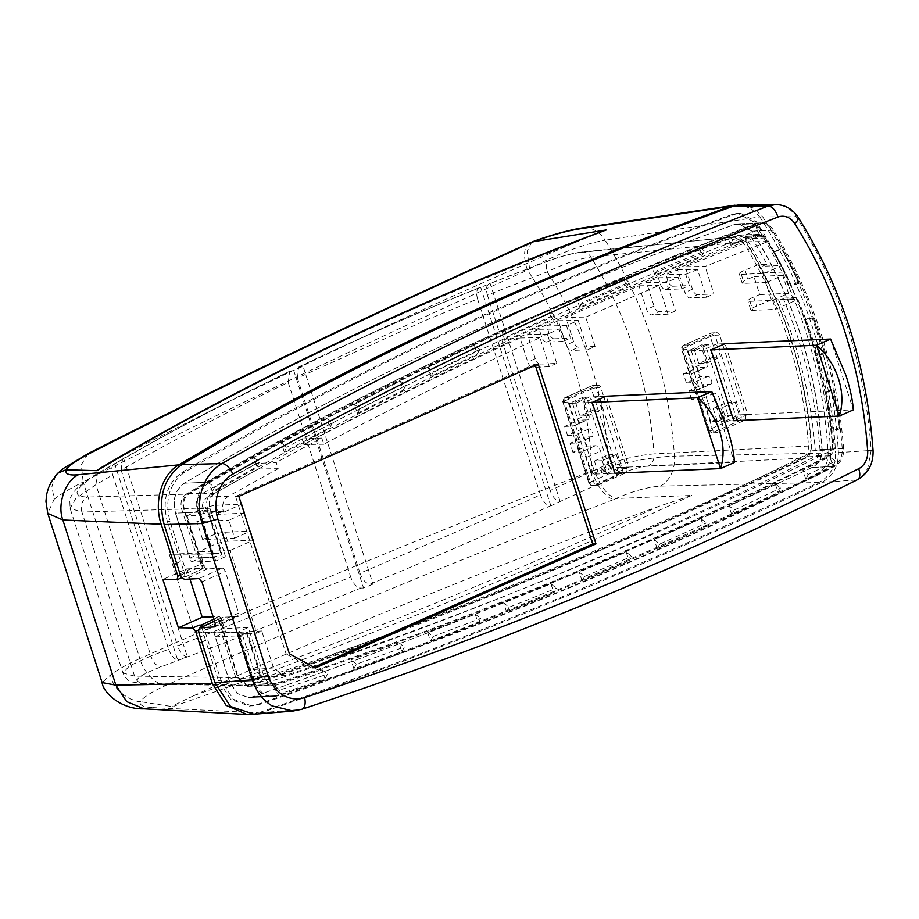 <?xml version="1.0" encoding="UTF-8"?>
<svg xmlns="http://www.w3.org/2000/svg" width="919" height="919" viewBox="0 0 919 919"><rect width="100%" height="100%" fill="white"/><g stroke="black" fill="none" stroke-linecap="round" stroke-linejoin="round"><path stroke-width="0.69" stroke-dasharray="4.59 3.45" d="M747.779 414.515L733.753 420.718L725.217 421.086L739.255 414.883L735.097 401.959L727.228 402.304L731.375 415.239L724.815 415.526L719.405 398.662A5.996 3.125 66.1 0 0 714.316 393.183L705.781 393.55L702.897 384.556L710.444 384.234A4.193 2.183 66.1 0 0 710.881 384.131L696.843 390.334A4.193 2.183 -113.9 0 0 697.441 386.394A4.193 2.183 -113.9 0 0 693.879 382.557L686.332 382.89L700.37 376.687L697.487 367.692L706.01 367.324A5.996 3.125 66.1 0 0 706.631 367.175L692.593 373.378A5.996 3.125 -113.9 0 0 693.454 367.761L688.044 350.897L702.07 344.694L708.641 344.395L712.788 357.33L720.657 356.986L716.51 344.051L725.045 343.683L747.779 414.515L728.101 415.377L714.063 421.58L691.318 350.748L705.355 344.545L728.101 415.377M628.975 467.036L614.937 473.239L606.414 473.618L620.44 467.415L616.293 454.48L608.412 454.836L612.571 467.76L606.012 468.047L600.589 451.183A5.996 3.125 66.1 0 0 595.501 445.704L586.977 446.083L584.093 437.088L591.629 436.755A4.193 2.183 66.1 0 0 592.066 436.651L578.028 442.855A4.193 2.183 -113.9 0 0 578.637 438.926A4.193 2.183 -113.9 0 0 575.076 435.089L567.528 435.422L581.566 429.219L578.671 420.224L587.207 419.845A5.996 3.125 66.1 0 0 587.815 419.707L573.789 425.911A5.996 3.125 -113.9 0 0 574.651 420.282L569.229 403.418L583.266 397.215L589.826 396.928L593.973 409.851L601.853 409.506L597.695 396.583L606.23 396.204L628.975 467.036L609.286 467.909L595.259 474.112L572.514 403.28L586.54 397.077L609.286 467.909M293.012 711.053L300.915 709.457A5605.808 4703.557 85.7 0 0 428.943 664.862M568.022 610.905A5605.808 4703.557 -94.3 0 1 524.565 628.378A5605.808 4703.557 -94.3 0 1 428.897 664.874M774.085 520.028A5605.808 4703.557 -94.3 0 1 568.034 610.905M856.186 480.051A5605.808 4703.557 -94.3 0 1 774.154 520.016M857.461 479.718A11.981 6.157 63.4 0 1 856.221 480.051C861.137 477.547 864.997 473.572 867.777 468.15L871.201 450.356A444.474 371.758 87.5 0 0 796.176 216.689C792.913 211.565 788.709 207.993 783.597 205.982L775.739 204.546M214.897 626.769L238.147 616.488A3.596 1.872 66.1 0 0 238.664 613.111L225.304 571.515A3.596 1.872 66.1 0 0 222.249 568.229L198.814 578.591M238.147 616.488A3.596 1.872 66.1 0 1 237.78 616.569L222.938 617.223C221.042 617.648 220.549 619.567 221.445 622.99L223.248 628.619L248.279 627.516L250.186 633.467L256.746 633.18L261.708 630.985L273.575 667.929L283.741 675.741L285.74 675.339C472.768 613.651 655.661 538.178 834.418 448.954C830.156 396.491 817.979 346.658 797.853 299.456L771.351 299.939L762.69 272.954L758.278 264.603L766.905 264.224A415.825 347.796 87.5 0 0 752.201 238.561A5.996 5.009 87.5 0 0 747.928 236.08A5.996 5.009 87.5 0 0 746.584 236.367A5435.242 4546.121 87.5 0 0 302.075 438.914L303.867 444.509C375.159 406.807 447.22 371.287 520.074 337.962L527.782 361.971A5.996 3.125 66.1 0 0 532.871 367.451L540.349 364.142L556.753 363.419L547.391 334.263L559.062 329.013L563.037 341.386L570.515 338.077L566.529 325.625L578.2 320.421L587.632 349.771L595.11 346.463L585.69 317.089L565.805 317.377L638.992 285.798L646.597 309.45A5.996 3.125 66.1 0 0 651.674 314.93L659.164 311.621L675.568 310.898L666.401 282.363L646.528 282.638L658.314 277.733L660.359 284.109A5.996 3.125 66.1 0 0 665.436 289.577L681.841 288.865L678.188 277.458L666.401 282.363M214.495 621.037L222.938 617.223A3806.808 647.803 162.2 0 0 214.529 621.164M230.187 550.435L253.472 540.131L250.588 531.136L234.69 538.166L228.911 520.177L244.81 513.147L241.927 504.152L223.593 512.262L203.421 513.342L202.938 511.849C201.33 505.255 202.984 500.258 207.901 496.857L258.308 468.966L256.527 463.429L269.658 462.854A5435.242 4546.121 -92.5 0 0 214.931 493.273A11.981 10.029 -92.5 0 0 209.98 508.253L223.616 550.722L230.187 550.435L256.746 633.18M203.421 513.342L198.941 515.318L187.039 515.846L198.596 551.825L223.616 550.722L225.534 556.684L200.514 557.776L202.318 563.404A3812.805 648.825 -17.8 0 0 179.998 573.881M222.249 568.229L207.418 568.884C205.305 568.62 203.604 566.793 202.318 563.404M223.248 628.619A3812.805 648.825 -17.8 0 0 214.047 632.927L229.761 681.875L237.332 693.512L248.716 697.578L252.989 696.763C431.85 635.27 618.269 558.832 812.235 467.438C818.967 463.75 822.264 457.742 822.126 449.414C816.761 369.22 793.407 296.481 752.064 231.186L738.566 223.799L734.304 224.65C534.238 297.124 350.943 383.315 184.42 483.245C175.276 490.034 172.335 500.005 175.586 513.147L199.997 512.078A23.963 20.046 87.5 0 1 209.888 482.119L184.42 483.245M225.534 556.684L215.712 561.027L191.301 562.095L175.586 513.147M191.301 562.095A3812.805 648.825 162.2 0 1 200.514 557.776M741.196 204.776L753.27 207.935L762.701 216.873C808.169 287.084 833.395 365.659 838.392 452.585C838.461 466.381 832.959 476.295 821.862 482.326C627.746 573.938 440.936 650.721 261.433 712.662L253.989 714.224M261.433 712.662L300.915 709.457A11.981 6.399 71.7 0 0 301.765 709.284M856.209 480.051L821.862 482.326M838.392 452.585L873.05 450.333M798.232 217.412A11.981 3.71 -32.3 0 0 796.176 216.689L762.701 216.873M258.308 468.966L278.181 468.69L276.217 462.556L269.658 462.854A5434.863 4545.811 -92.5 0 1 315.206 438.34A5435.242 4546.121 -92.5 0 1 759.714 235.781A5.996 5.009 -92.5 0 1 761.047 235.505A5.996 5.009 -92.5 0 1 765.332 237.975A415.825 347.796 -92.5 0 1 784.332 272.001L792.994 298.985L796.187 297.584A415.825 347.796 -92.5 0 1 833.085 449.012A5.996 5.009 -92.5 0 1 830.098 455.008A5435.242 4546.121 -92.5 0 1 275.964 683.368A11.981 10.029 -92.5 0 1 273.713 683.782A11.981 10.029 -92.5 0 1 263.822 675.947L250.186 633.467L237.068 634.053L250.703 676.522A11.981 10.029 87.5 0 0 260.582 684.356A11.981 10.029 87.5 0 0 262.845 683.943A5435.242 4546.121 87.5 0 0 816.968 455.583A5.996 5.009 87.5 0 0 819.966 449.586A415.825 347.796 87.5 0 0 783.068 298.158L779.875 299.571L792.994 298.985M209.888 482.119A5447.832 4556.643 87.5 0 1 756.693 223.673A17.978 15.037 87.5 0 1 760.714 222.835A17.978 15.037 87.5 0 1 773.534 230.244A428.403 358.33 87.5 0 1 843.608 448.472A17.978 15.037 87.5 0 1 834.636 466.45A5447.832 4556.643 87.5 0 1 278.446 695.649A23.963 20.046 87.5 0 1 273.931 696.476A23.963 20.046 87.5 0 1 254.172 680.795L238.458 631.858L248.279 627.516M215.712 561.027L199.997 512.078M762.69 272.954L784.332 272.001M766.825 282.363L782.724 275.332L788.502 293.322L772.603 300.352L749.938 301.352A11.981 2.045 162.2 0 1 747.882 300.869A11.981 2.045 162.2 0 1 753.695 297.09A3812.805 648.825 162.2 0 1 759.703 294.585L753.936 276.596A3812.805 648.825 -17.8 0 0 747.917 279.1A11.981 2.045 -17.8 0 0 742.104 282.88A11.981 2.045 -17.8 0 0 744.16 283.362L766.825 282.363L763.942 273.368L741.277 274.367A11.981 2.045 162.2 0 1 739.221 273.885A11.981 2.045 162.2 0 1 745.033 270.106A3812.805 648.825 162.2 0 1 758.278 264.603M771.351 299.939A3812.805 648.825 -17.8 0 0 756.578 306.084A11.981 2.045 -17.8 0 0 750.766 309.864A11.981 2.045 -17.8 0 0 752.822 310.346L775.487 309.347L797.853 299.456M763.942 273.368L781.609 265.557L767.824 241.571L705.091 266.43L685.218 266.705L748.33 241.708L762.425 266.2L781.609 265.557M766.905 264.224L762.425 266.2M665.436 289.577L672.926 286.268A5.996 3.125 -113.9 0 1 667.837 280.8L665.861 274.62L677.659 269.784L684.942 292.495A5.996 3.125 66.1 0 0 690.031 297.963L697.521 294.654L713.925 293.942L705.091 266.43M659.164 311.621A5.996 3.125 -113.9 0 1 654.075 306.142L646.528 282.638M595.11 346.463L578.706 347.187A5.996 3.125 -113.9 0 1 573.617 341.707L565.805 317.377M563.037 341.386L546.633 342.109L554.111 338.801A5.996 3.125 -113.9 0 1 549.034 333.321L546.644 325.912L558.327 320.708L566.138 345.016A5.996 3.125 66.1 0 0 571.227 350.495L578.706 347.187M540.349 364.142A5.996 3.125 -113.9 0 1 535.272 358.663L527.529 334.562L539.189 329.278L541.544 336.63A5.996 3.125 66.1 0 0 546.633 342.109M697.521 294.654A5.996 3.125 -113.9 0 1 692.432 289.186L685.218 266.705M677.659 269.784L697.532 269.508L706.435 297.251L690.031 297.963M706.435 297.251L713.925 293.942M278.181 468.69L228.257 496.306C223.34 499.718 221.674 504.715 223.283 511.297L223.593 512.262M556.753 363.419L549.275 366.727L539.947 337.687C467.105 371.012 395.044 406.531 323.752 444.233L321.765 438.053A5434.863 4545.811 87.5 0 0 276.217 462.556M675.568 310.898L668.079 314.206L658.877 285.51L585.679 317.089M681.841 288.865L689.33 285.545L685.735 274.344L665.861 274.62M697.532 269.508L685.735 274.344M772.603 300.352L775.487 309.347M716.786 432.619L743.919 420.626A3.596 3.01 -92.5 0 0 745.642 416.008L719.646 335.056A3.596 3.01 -92.5 0 0 716.682 332.712A3.596 3.01 -92.5 0 0 715.752 332.931L688.63 344.924A3.596 3.01 -92.5 0 0 686.907 349.53L712.891 430.494A3.596 3.01 -92.5 0 0 715.855 432.838A3.596 3.01 -92.5 0 0 716.786 432.619L712.191 432.826L739.324 420.833L743.919 420.626M597.97 485.152L625.104 473.159A3.596 3.01 -92.5 0 0 626.827 468.541L600.842 387.588A3.596 3.01 -92.5 0 0 597.878 385.233A3.596 3.01 -92.5 0 0 596.948 385.452L569.814 397.445A3.596 3.01 -92.5 0 0 568.091 402.062L594.088 483.015A3.596 3.01 -92.5 0 0 597.051 485.37A3.596 3.01 -92.5 0 0 597.97 485.152L593.387 485.347L620.509 473.354L625.104 473.159M234.69 538.166L202.651 539.579L196.873 521.59L228.911 520.177M244.81 513.147L218.975 514.284A11.981 2.045 -17.8 0 0 202.306 519.051A3812.805 648.825 -17.8 0 0 196.873 521.59M187.039 515.846A3812.805 648.825 162.2 0 1 199.423 510.056A11.981 2.045 162.2 0 1 216.091 505.289L241.927 504.152M207.901 496.857L228.257 496.306M256.527 463.429A5435.242 4546.121 87.5 0 0 201.812 493.848A11.981 10.029 87.5 0 0 196.861 508.827L198.941 515.318M321.765 438.053L302.075 438.914M323.752 444.233L303.867 444.509M520.074 337.962L539.947 337.687M549.275 366.727L532.871 367.451M547.391 334.263L527.529 334.562M539.189 329.278L559.062 329.013M554.111 338.801L570.515 338.077M566.529 325.625L546.644 325.912M558.327 320.708L578.2 320.421M587.632 349.771L571.227 350.495M638.992 285.798L658.877 285.51M668.079 314.206L651.674 314.93M658.314 277.733L678.188 277.458M672.926 286.268L689.33 285.545M253.472 540.131L227.648 541.268A11.981 2.045 -17.8 0 0 210.968 546.035A3812.805 648.825 -17.8 0 0 198.596 551.825M202.651 539.579A3812.805 648.825 162.2 0 1 208.085 537.041A11.981 2.045 162.2 0 1 224.753 532.273L250.588 531.136M778.669 300.099C798.864 347.531 811.075 397.571 815.279 450.23C636.247 539.614 453.067 615.19 265.729 676.958L263.742 677.372L253.575 669.549L241.536 632.077L261.708 630.985M241.536 632.077L237.068 634.053M759.703 294.585L788.502 293.322M753.936 276.596L782.724 275.332M815.279 450.23L834.418 448.954M285.74 675.339L265.729 676.958M796.187 297.584L783.068 298.158M767.824 241.571L748.33 241.708M725.045 343.683L705.355 344.545M691.318 350.748L711.007 349.886L702.472 350.254L716.51 344.051M714.063 421.58L733.753 420.718M606.23 396.204L586.54 397.077M572.514 403.28L592.204 402.407L583.668 402.786L597.695 396.583M595.259 474.112L614.937 473.239M238.458 631.858L214.047 632.927M535.295 365.291L534.927 364.154L235.563 496.501L286.096 653.914L289.382 653.765M538.201 364.004L534.927 364.154M315.309 667.987L312.035 668.124L313.988 667.263M312.035 668.124L286.096 653.914M238.848 496.363L235.563 496.501M182.042 577.569L183.926 576.73A3.596 1.872 -113.9 0 1 183.559 576.822L185.753 576.718L186.637 573.261L169.946 521.257C164.535 499.947 169.383 483.647 184.466 472.343C351.563 372.448 535.122 286.418 735.12 214.253L740.369 213.208L756.394 221.778C801.046 290.737 825.825 367.922 830.742 453.331C830.902 463.015 826.893 470.114 818.737 474.652C624.92 566.115 438.363 642.783 259.055 704.655L249.405 706.102L230.749 699.439L218.389 680.485L205.488 640.279A3812.805 648.825 -17.8 0 0 199.377 643.151M249.405 706.102L256.424 704.77C435.755 642.898 622.324 566.23 816.095 474.778C824.217 470.298 828.214 463.187 828.099 453.446C823.183 368.037 798.404 290.852 753.752 221.893L737.727 213.323L732.489 214.368C532.503 286.533 348.956 372.563 181.836 472.458C166.753 483.762 161.905 500.062 167.304 521.372L180.652 561.555L176.609 563.336M176.586 563.278A3812.805 648.825 162.2 0 1 180.216 561.578M759.806 216.873C805.343 287.165 830.592 365.819 835.578 452.86L674.5 456.169C668.768 376.859 645.655 304.867 605.161 240.215L759.806 216.873L750.605 208.131L738.773 204.914M251.863 714.327L258.457 712.834C438.018 650.893 624.828 574.111 818.909 482.509C830.11 476.387 835.67 466.507 835.578 452.86M205.488 640.279L202.134 628.447A3.596 1.872 -113.9 0 0 201.537 627.114M221.663 619.82L219.101 620.945A3.596 1.872 66.1 0 0 216.045 617.66L217.16 617.614L220.227 620.899L238.458 677.694L247.946 685.517L250.129 685.092L244.856 685.631L235.827 677.808L221.376 632.823L225.454 631.617L221.663 619.82A3.596 1.872 -113.9 0 0 218.619 616.523L213.128 616.764M360.03 573.238L297.342 378.008L428.472 319.146L477.558 298.974L540.464 494.893L491.837 516.639L360.03 573.238C362.557 579.958 365.911 583.611 370.081 584.197L373.011 584.151L303.052 366.267A5430.911 4542.491 -92.5 0 0 293.781 370.667L291.036 370.874C223.995 403.223 160.009 437.26 99.091 473.009C74.473 488.334 70.487 496.34 87.133 497.053L186.155 494.169C181.525 497.604 180.021 502.59 181.663 509.126L196.115 554.111L197.619 554.054L201.41 565.851A3.596 1.872 66.1 0 1 200.893 569.229L203.467 568.091A3.596 1.872 -113.9 0 1 203.088 568.183L186.683 568.907L162.893 579.418M186.683 568.907L189.946 579.062M200.893 569.229A3.596 1.872 66.1 0 1 200.526 569.321L201.64 569.263L202.536 565.805L184.305 509.011C182.651 502.486 184.156 497.489 188.786 494.054C354.32 395.181 535.926 309.623 733.638 237.366L736.544 236.792L745.608 241.777L742.966 241.892C781.058 303.201 802.896 371.253 808.513 446.048C808.64 451.643 806.422 455.686 801.85 458.19C609.527 548.241 424.739 623.909 247.487 685.206L147.006 683.506C130.268 682.518 135.024 676.924 161.273 666.723C225.948 642.645 292.449 616.419 360.776 588.068C356.606 587.482 353.252 583.829 350.725 577.109L177.597 645.919L121.136 470.08C168.855 442.832 218.366 416.617 269.658 391.414L288.198 382.396L289.818 371.196L291.036 370.874M183.926 576.73A3.596 1.872 -113.9 0 0 184.443 573.364L180.652 561.555M185.753 576.718L201.64 569.263A3811.598 648.619 162.2 0 0 185.753 576.718M252.036 705.987L233.38 699.313L221.031 680.37L203.26 626.31M201.881 642.048L205.925 640.256M219.101 620.945L222.892 632.754M203.467 568.091A3.596 1.872 -113.9 0 0 203.984 564.726L200.193 552.916L169.245 554.272L194.518 632.984L221.376 632.823M225.454 631.617L194.518 632.984M250.129 685.092C427.68 623.679 612.468 548 804.504 458.064L648.412 466.002C640.348 466.68 630.296 469.643 618.28 474.893C614.616 474.043 611.434 470.31 608.757 463.716C626.241 458.11 641.359 454.836 654.098 453.906A11.981 9.604 -92.9 0 1 648.412 466.002M579.878 252.541C571.239 253.667 561.107 256.344 549.47 260.571L490.149 283.512C486.519 284.499 485.6 288.348 487.392 295.045L547.161 271.875C563.852 263.776 578.43 258.825 590.894 257.033L742.966 241.892L733.913 236.907L579.878 252.541A11.981 9.661 -95.7 0 1 582.037 252.013A11.981 9.661 -95.7 0 1 590.894 257.033C627.424 316.159 648.492 381.787 654.098 453.906L811.144 445.922C811.293 451.505 809.076 455.548 804.504 458.064M811.144 445.922C805.538 371.138 783.689 303.086 745.608 241.777M189.854 558.166A3808.003 648.01 -17.8 0 1 198.182 554.26L183.57 508.735C181.916 502.211 183.398 497.225 187.993 493.779C354.7 393.757 537.868 307.624 737.497 235.367L738.922 235.092L743.402 237.55C783.838 301.317 806.652 372.39 811.868 450.781L808.571 456.766C615.041 547.988 428.748 624.38 249.692 685.942L247.556 686.344L238.067 678.498L223.455 632.973A3808.003 648.01 162.2 0 0 215.126 636.878L229.578 681.887L237.125 693.5L248.532 697.59L252.794 696.774C431.953 635.155 618.384 558.706 812.063 467.438C818.772 463.785 822.068 457.777 821.942 449.425C816.577 369.231 793.223 296.481 751.88 231.197L738.382 223.811L734.109 224.661C534.353 296.986 351.058 383.177 184.248 483.245C175.081 490.045 172.129 500.016 175.403 513.158L189.854 558.166L213.07 557.144L221.445 555.007L221.261 553.525L221.961 553.215L207.338 507.69A11.981 10.029 87.5 0 1 212.289 492.71A5436.448 4547.132 87.5 0 1 758.703 234.437A5.996 5.009 87.5 0 1 760.036 234.161A5.996 5.009 87.5 0 1 764.309 236.62A417.019 348.806 87.5 0 1 832.775 449.851A5.996 5.009 87.5 0 1 829.788 455.835A5436.448 4547.132 87.5 0 1 273.977 684.873A11.981 10.029 87.5 0 1 271.725 685.287A11.981 10.029 87.5 0 1 261.846 677.452L247.222 631.927L246.522 632.238L246.717 633.708L238.343 635.856L252.794 680.864A23.963 20.046 -92.5 0 0 272.552 696.533A23.963 20.046 -92.5 0 0 277.067 695.706A5447.832 4556.643 -92.5 0 0 833.269 466.507A17.978 15.037 -92.5 0 0 842.229 448.529A428.403 358.33 -92.5 0 0 772.155 230.301A17.978 15.037 -92.5 0 0 759.335 222.892A17.978 15.037 -92.5 0 0 755.315 223.731A5447.832 4556.643 -92.5 0 0 208.51 482.176A23.963 20.046 -92.5 0 0 198.619 512.136L213.07 557.144M477.558 298.974C475.755 292.208 476.708 288.371 480.407 287.44L480.717 287.417A5430.911 4542.491 -92.5 0 1 488.23 284.304M298.974 366.796C357.077 339.031 417.215 312.655 479.373 287.67L480.407 287.44C418.283 312.403 358.215 338.743 300.18 366.486L298.974 366.796L297.342 378.008M303.052 366.267L300.18 366.486M293.781 370.667L363.568 588.022A5430.911 4542.491 -92.5 0 0 373.011 584.151M288.198 382.396L350.725 577.109M360.776 588.068L363.568 588.022M733.373 236.941L582.037 252.013C572.79 253.139 561.658 256.045 548.643 260.732L549.47 260.571C546.323 261.352 545.553 265.12 547.161 271.875C584.151 328.945 604.679 392.884 608.757 463.716L550.148 490.516C552.652 497.179 555.972 500.821 560.119 501.464L558.235 502.36A5430.911 4542.491 -92.5 0 1 550.837 505.841L550.527 505.841C546.346 505.266 542.991 501.613 540.464 494.893M558.235 502.36L618.28 474.893M370.081 584.197C429.104 559.568 489.253 533.457 550.527 505.841M480.717 287.417L550.837 505.841M560.119 501.464L490.149 283.512L489.218 283.741L548.643 260.732M550.148 490.516L487.392 295.045M196.115 554.111L169.245 554.272M197.619 554.054L200.193 552.916M147.006 683.506A11.981 10.362 -89 0 1 144.111 683.931A11.981 10.362 -89 0 1 134.576 676.097L122.974 673.007L129.464 665.884L150.9 655.948L95.921 484.681L75.749 498.557L70.108 508.368L81.906 512.044A11.981 10.408 88.3 0 1 87.133 497.053M99.091 473.009L97.414 473.584L95.921 484.681L112.692 474.916L168.682 649.296L150.9 655.948C153.117 662.76 156.575 666.355 161.273 666.723M168.682 649.296C170.854 655.258 173.863 658.854 177.712 660.095L114.634 463.635L97.414 473.584C80.861 482.946 71.659 491.826 69.798 500.235L70.108 508.368L122.974 673.007C126.73 681.278 131.578 681.657 131.428 681.864L144.111 683.931L244.856 685.631M121.136 470.08L122.549 459.029L123.709 458.627L114.634 463.635C111.681 465.198 111.027 468.954 112.692 474.916M123.709 458.627L187.338 656.821L177.712 660.095M187.338 656.821C183.249 656.017 179.998 652.387 177.597 645.919M215.126 636.878L238.343 635.856M223.455 632.973L247.222 631.927M206.809 508.517L207.005 509.999L199.32 511.826L206.809 508.517L221.261 553.525M199.32 511.826L213.771 556.834M239.043 635.546L253.495 680.554L261.168 678.727L260.973 677.246L253.495 680.554M246.522 632.238L260.973 677.246M839.38 427.484L831.695 430.885A417.869 349.484 -92.5 0 0 825.71 392.436L833.269 389.105A427.473 357.571 87.5 0 1 839.38 427.484L839.472 429.012A422.683 353.562 87.5 0 0 833.43 390.598L833.269 389.105M805.446 319.651L812.936 316.331L824.492 352.31L816.991 355.63L805.446 319.651L813.131 317.813L812.936 316.331M208.843 482.992A5447.729 4556.551 87.5 0 1 254.081 457.754L256.975 466.783A5438.148 4548.556 -92.5 0 0 212.369 491.665L208.843 482.992L214.541 487.162L212.369 491.665M730.433 244.477L758.118 233.713L755.556 224.592L727.549 235.471L732.925 239.802L730.433 244.477L727.549 235.471M284.258 451.918L281.363 442.901L326.98 418.627L329.875 427.634L284.258 451.918L286.751 447.231L281.363 442.901M353.895 668.814L351.001 659.808L398.938 642.726L401.821 651.732L353.895 668.814L356.388 664.138A5441.675 4551.543 87.5 0 0 404.314 647.056L401.821 651.732M400.397 381.086L403.28 390.081L357.342 413.366L354.458 404.36L400.397 381.086L405.773 385.406A5442.215 4552.014 87.5 0 0 359.834 408.691L354.458 404.36M475.203 614.099L478.098 623.093L430.483 641.175L427.599 632.169L475.203 614.099L480.591 618.418L478.098 623.093M479.695 349.45L474.319 345.13L477.202 354.125L479.695 349.45A5442.272 4551.968 87.5 0 0 433.435 371.736L430.942 376.411L477.202 354.125M430.942 376.411L428.059 367.416L433.435 371.736M474.319 345.13L428.059 367.416M550.963 583.875L553.858 592.881L556.351 588.206L550.963 583.875L503.681 602.956L509.057 607.275A5442.272 4552.025 87.5 0 0 556.351 588.206M509.057 607.275L506.564 611.951L553.858 592.881M506.564 611.951L503.681 602.956M554.123 315.079L548.746 310.76L551.63 319.755L554.123 315.079A5441.962 4551.704 87.5 0 0 507.541 336.377L505.048 341.052L551.63 319.755M505.048 341.052L502.165 332.058L507.541 336.377M548.746 310.76L502.165 332.058M626.218 552.078L629.113 561.072L631.606 556.397L626.218 552.078L579.246 572.135L584.633 576.466A5441.962 4551.773 87.5 0 0 631.606 556.397M584.633 576.466L582.141 581.141L629.113 561.072M582.141 581.141L579.246 572.135M629.055 282.294L623.679 277.963L626.563 286.969L629.055 282.294A5442.203 4552.014 87.5 0 0 582.164 302.604L579.671 307.268L626.563 286.969M579.671 307.268L576.787 298.273L582.164 302.604M623.679 277.963L576.787 298.273M700.967 518.684L703.851 527.69L706.343 523.014L700.967 518.684L654.305 539.74L659.693 544.071A5442.203 4551.876 87.5 0 0 706.343 523.014M659.693 544.071L657.2 548.735L703.851 527.69M657.2 548.735L654.305 539.74M704.505 251.094L699.129 246.763L702.013 255.758L704.505 251.094A5441.973 4551.704 87.5 0 0 657.292 270.404L654.799 275.08L702.013 255.758M654.799 275.08L651.916 266.085L657.292 270.404M699.129 246.763L651.916 266.085M775.199 483.716L778.094 492.71L780.587 488.035L775.199 483.716L728.859 505.76L734.247 510.079A5441.973 4551.807 87.5 0 0 780.587 488.035M734.247 510.079L731.754 514.755L778.094 492.71M731.754 514.755L728.859 505.76M808.283 474.514L805.802 479.19L832.959 465.68L829.754 456.835L802.907 470.195L808.283 474.514A5442.502 4552.175 87.5 0 0 835.291 461.085L829.754 456.835M805.802 479.19L802.907 470.195M274.632 685.597A5438.148 4548.545 -92.5 0 0 322.144 669.756L325.039 678.773A5447.729 4556.574 87.5 0 1 276.86 694.844L274.632 685.597L279.686 690.043A5442.938 4552.565 87.5 0 0 327.532 674.086L325.039 678.773M798.841 281.892L791.293 285.235A417.869 349.484 -92.5 0 0 774.177 251.714L781.862 248.325A427.473 357.571 87.5 0 1 798.841 281.892L799.002 283.397A422.683 353.562 87.5 0 0 781.954 249.842L781.862 248.325M207.005 509.999L221.445 555.007M198.182 554.26L221.961 553.215M246.717 633.708L261.168 678.727M839.472 429.012L831.695 430.885M825.71 392.436L833.43 390.598M824.492 352.31L824.676 353.792A422.602 353.539 87.5 0 0 813.131 317.813M824.676 353.792L816.991 355.63M254.081 457.754L259.468 462.096A5442.938 4552.542 87.5 0 0 214.541 487.162M259.468 462.096L256.975 466.783M758.118 233.713L760.771 228.98A5442.502 4552.209 87.5 0 0 732.925 239.802M760.771 228.98L755.556 224.592M326.98 418.627L332.368 422.958A5441.675 4551.428 87.5 0 0 286.751 447.231M332.368 422.958L329.875 427.634M356.388 664.138L351.001 659.808M398.938 642.726L404.314 647.056M357.342 413.366L359.834 408.691M405.773 385.406L403.28 390.081M430.483 641.175L432.975 636.499L427.599 632.169M432.975 636.499A5442.215 4551.91 87.5 0 0 480.591 618.418M832.959 465.68L835.291 461.085M322.144 669.756L327.532 674.086M279.686 690.043L276.86 694.844M799.002 283.397L791.293 285.235M774.177 251.714L781.954 249.842M144.076 708.836L153.347 707.619L258.457 712.834M818.909 482.509L660.405 486.128C647.504 487.024 632.72 491.16 616.04 498.512C607.62 495.973 600.383 486.553 594.317 470.264L591.928 470.85C588.838 396.25 567.356 329.358 527.506 270.163L529.643 268.853C554.18 254.965 587.689 242.742 605.161 240.215A29.959 23.928 81.5 0 0 582.152 227.969L581.853 228.015M193.737 695.717C242.26 673.294 270.99 660.669 308.049 644.621L379.673 614.34L483.417 572.503C521.705 557.201 580.337 535.088 659.325 506.162L691.616 495.433L616.04 498.512M691.616 495.433C512.342 578.625 339.352 649.032 172.646 706.665L140.63 701.725C139.068 705.206 143.307 707.17 153.347 707.619M55.979 475.249L51.923 486.14L54.106 499.316L47.777 513.388M117.54 458.707C165.064 433.642 193.151 419.478 229.635 401.304L317.618 358.594C376.641 330.851 430.85 304.786 574.754 242.708C410.827 305.487 258.411 377.491 117.54 458.707L100.539 468.024M574.754 242.708L602.956 231.06M531.745 242.042L527.138 251.335L529.643 268.853M529.574 243.007A29.959 13.291 65.8 0 0 527.495 270.163C368.852 341.466 220.755 412.068 83.181 481.981L81.297 464.704L88.304 453.504M54.106 499.316C60.539 494.227 70.223 488.448 83.181 481.981L139.872 658.555C279.927 596.385 430.609 533.813 591.928 470.85A29.959 13.521 -111.3 0 0 614.225 499.316C454.503 561.624 305.315 623.541 166.649 685.057A83.882 15.393 -15.6 0 0 140.366 701.668C135.932 702.173 113.623 693.983 110.544 674.948L102.089 682.576M166.649 685.057C157.689 686.631 143.249 672.34 139.872 658.555C126.776 664.494 117 669.962 110.544 674.948M193.771 695.694C177.149 703.506 170.107 707.17 172.646 706.677M616.281 498.523A38.885 7.398 -15.7 0 0 614.225 499.316M660.405 486.128A29.959 23.515 -91.3 0 0 674.5 456.169C656.074 456.387 621.152 462.912 594.317 470.264M193.76 695.683C343.58 642.53 498.753 579.361 659.268 506.174M739.255 414.883L853.314 409.863L830.581 339.031M706.631 367.175A5.996 3.125 66.1 0 0 707.492 361.558L702.07 344.694M710.881 384.131A4.193 2.183 66.1 0 0 711.478 380.19A4.193 2.183 66.1 0 0 707.917 376.353L700.37 376.687M725.217 421.086L721.07 408.162L735.097 401.959M721.07 408.162L713.19 408.507L727.228 402.304M713.19 408.507L717.348 421.442L731.375 415.239M717.348 421.442L710.778 421.729L724.815 415.526M710.778 421.729L705.367 404.865A5.996 3.125 -113.9 0 0 700.278 399.386L691.754 399.765L705.781 393.55M691.754 399.765L688.859 390.77L702.897 384.556M688.859 390.77L696.407 390.437A4.193 2.183 -113.9 0 0 696.843 390.334M686.332 382.89L683.449 373.895L697.487 367.692M683.449 373.895L691.984 373.528A5.996 3.125 -113.9 0 0 692.593 373.378M688.044 350.897L694.603 350.598L708.641 344.395M694.603 350.598L698.75 363.533L712.788 357.33M698.75 363.533L706.631 363.189L720.657 356.986M706.631 363.189L702.472 350.254M620.44 467.415L734.522 462.395L711.765 391.563M587.815 419.707A5.996 3.125 66.1 0 0 588.677 414.078L583.266 397.215M592.066 436.651A4.193 2.183 66.1 0 0 592.663 432.723A4.193 2.183 66.1 0 0 589.102 428.886L581.566 429.219M606.414 473.618L602.255 460.683L616.293 454.48M602.255 460.683L594.386 461.039L608.412 454.836M594.386 461.039L598.533 473.963L612.571 467.76M598.533 473.963L591.974 474.25L606.012 468.047M591.974 474.25L586.563 457.386A5.996 3.125 -113.9 0 0 581.474 451.907L572.939 452.286L586.977 446.083M572.939 452.286L570.056 443.291L584.093 437.088M570.056 443.291L577.603 442.958A4.193 2.183 -113.9 0 0 578.028 442.855M567.528 435.422L564.645 426.427L578.671 420.224M564.645 426.427L573.169 426.048A5.996 3.125 -113.9 0 0 573.789 425.911M569.229 403.418L575.788 403.131L589.826 396.928M575.788 403.131L579.946 416.066L593.973 409.851M579.946 416.066L587.815 415.71L601.853 409.506M587.815 415.71L583.668 402.786M201.916 581.853L225.304 571.515M238.664 613.111L215.264 623.45M215.092 626.609L237.78 616.569M199.124 633.467A3812.805 648.825 162.2 0 1 221.445 622.99M207.418 568.884A3806.808 647.803 -17.8 0 0 185.167 579.326M765.332 237.975L752.201 238.561M753.695 297.09L756.578 306.084M745.033 270.106L747.917 279.1M741.277 274.367L744.16 283.362M667.837 280.8L660.359 284.109M654.075 306.142L646.597 309.45M573.617 341.707L566.138 345.016M549.034 333.321L541.544 336.63M535.272 358.663L527.782 361.971M692.432 289.186L684.942 292.495M202.306 519.051L199.423 510.056M218.975 514.284L216.091 505.289M223.283 511.297L202.938 511.849M759.714 235.781L746.584 236.367M214.931 493.273L201.812 493.848M209.98 508.253L196.861 508.827M210.968 546.035L208.085 537.041M227.648 541.268L224.753 532.273M253.575 669.549L273.575 667.929M749.938 301.352L752.822 310.346M250.703 676.522L263.822 675.947M275.964 683.368L262.845 683.943M830.098 455.008L816.968 455.583M833.085 449.012L819.966 449.586M715.752 332.931L711.168 333.126A3.596 1.872 -113.9 0 0 710.789 333.218A3.596 1.872 -113.9 0 0 710.284 336.595A3.596 0.609 162.2 0 1 715.051 335.263A3.596 3.01 87.5 0 0 712.087 332.908A3.596 3.01 87.5 0 0 711.168 333.126L684.035 345.119A3.596 3.01 87.5 0 0 682.312 349.737A3.596 0.609 162.2 0 1 681.691 349.599A3.596 0.609 162.2 0 1 683.15 348.588L710.284 336.595L736.268 417.548A3.596 1.872 -113.9 0 0 739.324 420.833A3.596 3.01 87.5 0 0 741.047 416.215L715.051 335.263L719.646 335.056M745.642 416.008L741.047 416.215A3.596 0.609 -17.8 0 0 736.268 417.548L709.135 429.541L683.15 348.588A3.596 1.872 66.1 0 1 683.667 345.211A3.596 1.872 66.1 0 1 684.035 345.119L688.63 344.924M686.907 349.53L682.312 349.737L708.296 430.689L712.891 430.494M709.135 429.541A3.596 0.609 -17.8 0 0 707.687 430.551A3.596 0.609 -17.8 0 0 708.296 430.689A3.596 3.01 87.5 0 0 711.272 433.044A3.596 3.01 87.5 0 0 712.191 432.826A3.596 1.872 66.1 0 1 709.135 429.541M568.091 402.062L563.496 402.269A3.596 0.609 162.2 0 1 562.887 402.12A3.596 0.609 162.2 0 1 564.335 401.109L591.468 389.116L617.465 470.068A3.596 1.872 -113.9 0 0 620.509 473.354A3.596 3.01 87.5 0 0 622.232 468.747A3.596 0.609 -17.8 0 0 617.465 470.068L590.331 482.061L564.335 401.109A3.596 1.872 66.1 0 1 564.852 397.732A3.596 1.872 66.1 0 1 565.231 397.651A3.596 3.01 87.5 0 0 563.496 402.269L589.493 483.222A3.596 3.01 87.5 0 0 592.456 485.565A3.596 3.01 87.5 0 0 593.387 485.347A3.596 1.872 66.1 0 1 590.331 482.061A3.596 0.609 -17.8 0 0 588.872 483.072A3.596 0.609 -17.8 0 0 589.493 483.222L594.088 483.015M626.827 468.541L622.232 468.747L596.247 387.784L600.842 387.588M596.948 385.452L592.353 385.658A3.596 1.872 -113.9 0 0 591.985 385.739A3.596 1.872 -113.9 0 0 591.468 389.116A3.596 0.609 162.2 0 1 596.247 387.784A3.596 3.01 87.5 0 0 593.283 385.44A3.596 3.01 87.5 0 0 592.353 385.658L565.231 397.651L569.814 397.445M254.172 680.795L229.761 681.875M278.446 695.649L252.989 696.763M834.636 466.45L812.235 467.438M843.608 448.472L822.126 449.414M773.534 230.244L752.064 231.186M756.693 223.673L734.304 224.65M202.134 628.447L198.734 629.952M216.045 617.66L218.619 616.523M217.16 617.614A3811.598 648.619 -17.8 0 0 213.886 619.153M183.559 576.822L177.252 579.602M203.088 568.183L200.526 569.321M180.469 575.11L184.443 573.364M169.946 521.257L167.304 521.372M184.466 472.343L181.836 472.458M735.12 214.253L732.489 214.368M753.752 221.893L756.394 221.778M830.742 453.331L828.099 453.446M818.737 474.652L816.095 474.778M259.055 704.655L256.424 704.77M218.389 680.485L221.031 680.37M220.227 620.899A3808.003 648.01 -17.8 0 0 204.328 628.355M238.458 677.694L134.576 676.097L81.906 512.044L184.305 509.011M201.41 565.851L203.984 564.726M186.637 573.261A3808.003 648.01 162.2 0 1 202.536 565.805M733.638 237.366L730.984 237.493C532.997 309.875 351.391 395.434 186.155 494.169L188.786 494.054M751.88 231.197L772.155 230.301M821.942 449.425L842.229 448.529M812.063 467.438L833.269 466.507M252.794 696.774L277.067 695.706M229.578 681.887L252.794 680.864M183.57 508.735L207.338 507.69M187.993 493.779L212.289 492.722M737.497 235.367L758.703 234.437M743.402 237.55L764.309 236.62M811.868 450.781L832.775 449.851M808.571 456.766L829.788 455.835M249.692 685.942L273.977 684.873M261.846 677.452L238.067 678.498M198.619 512.136L175.403 513.158M184.248 483.245L208.51 482.176M734.109 224.661L755.315 223.731M705.367 404.865L719.405 398.662M714.316 393.183L700.278 399.386M696.407 390.437L710.444 384.234M707.917 376.353L693.879 382.557M691.984 373.528L706.01 367.324M707.492 361.558L693.454 367.761M586.563 457.386L600.589 451.183M595.501 445.704L581.474 451.907M577.603 442.958L591.629 436.755M589.102 428.886L575.076 435.089M573.169 426.048L587.207 419.845M588.677 414.078L574.651 420.282M742.104 282.88L739.221 273.885M761.047 235.505L747.928 236.08M750.766 309.864L747.882 300.869M263.776 677.36L283.776 675.741M273.713 683.782L260.582 684.356M715.855 432.838L711.272 433.044A3.596 3.596 0 0 1 707.687 430.551L681.691 349.599A3.596 3.596 0 0 1 683.667 345.211L710.789 333.218A3.596 3.596 0 0 1 712.087 332.908L716.682 332.712M597.878 385.233L593.283 385.44A3.596 3.596 0 0 0 591.985 385.739L564.852 397.732A3.596 3.596 0 0 0 562.887 402.12L588.872 483.072A3.596 3.596 0 0 0 592.456 485.565L597.051 485.37M273.931 696.476L248.716 697.578M760.714 222.835L738.566 223.799M740.369 213.208L737.727 213.323M245.304 685.631L247.946 685.517M733.913 236.907L736.544 236.792M289.818 371.196C231.795 399.179 176.046 428.461 122.549 459.029M248.532 697.59L272.552 696.533M738.887 235.092L760.036 234.161M247.556 686.344L271.725 685.287M738.382 223.811L759.335 222.892"/><path stroke-width="1.38" d="M733.753 420.718L711.007 349.886L725.045 343.683L830.592 339.031L846.02 375.572C850.27 388.921 852.706 400.362 853.326 409.874L839.311 416.066L733.753 420.718M614.937 473.239L592.204 402.407L606.23 396.204L711.777 391.563L727.216 428.105C731.455 441.453 733.89 452.883 734.522 462.395L720.507 468.598L614.937 473.239M595.96 543.899L538.201 364.004L238.848 496.363L289.382 653.765L315.309 667.987L595.96 543.899L592.686 544.048L535.295 365.291M232.829 474.135A11.981 6.054 -119.3 0 0 221.973 463.567C212.748 468.943 206.178 477.329 202.249 488.736C198.573 500.246 198.527 511.837 202.111 523.52L217.918 519.097A35.944 30.063 -92.5 0 1 232.829 474.124A5592.724 4677.836 -92.5 0 1 777.888 217.091A17.966 15.037 -92.5 0 1 794.659 223.524A432.493 361.741 -92.5 0 1 867.662 450.884A17.966 15.037 -92.5 0 1 858.668 468.713A5592.827 4677.928 -92.5 0 1 304.591 697.613A35.944 30.063 -92.5 0 1 268.084 675.373L217.918 519.097M733.213 206.212L741.196 204.776L775.751 204.546L768.215 205.971L733.213 206.212C532.94 278.468 349.128 364.613 181.813 464.623C163.49 478.167 157.608 498.132 164.145 524.531L202.111 523.52L252.288 679.796C256.171 691.364 262.731 700.06 271.967 705.861L293.081 711.053M688.894 237.539A5605.923 4670.392 -90.8 0 1 768.192 205.971M221.95 463.555A5605.923 4670.392 89.2 0 1 345.797 396.652A5605.923 4670.392 -90.8 0 1 424.75 356.664A5605.923 4670.392 -90.8 0 1 487.978 326.119C554.352 294.746 621.313 265.212 688.871 237.539M181.813 464.623L221.973 463.567M164.145 524.531L179.998 573.881C181.296 577.281 183.019 579.096 185.167 579.326L198.814 578.591L201.916 581.853L215.264 623.45L214.334 626.942L200.02 627.838M214.529 621.164A3806.808 647.803 162.2 0 0 200.687 627.666C198.757 628.125 198.228 630.055 199.124 633.467L214.966 682.828L230.554 706.493L253.989 714.224L293.012 711.053M313.988 667.263L592.686 544.048M102.089 682.576L115.874 685.149L126.696 701.622L144.065 708.836L246.935 714.454L226.063 705.344L212.278 683.357L195.586 631.342L192.772 627.953L178.412 627.769L162.893 579.418L177.574 579.556M177.252 579.602L177.895 576.259L174.105 564.45A3812.805 648.825 162.2 0 1 176.586 563.278M176.609 563.336L174.105 564.45L161.193 524.244C153.599 502.383 161.664 474.353 178.803 464.865C346.153 364.809 529.976 278.641 730.283 206.373L738.773 204.914M246.935 714.454L251.863 714.327M201.537 627.114A3.596 1.872 -113.9 0 0 199.078 625.161L201.272 625.069L203.26 626.31M213.128 616.764L202.214 617.246L178.412 627.769M189.946 579.062L202.214 617.246M199.377 643.151L201.881 642.048M55.979 475.249L57.84 473.193L65.927 469.793A83.893 13.13 160 0 1 91.923 452.309C228.096 383.051 374.711 313.103 531.768 242.478A38.885 5.836 160.1 0 1 533.79 241.594L533.56 241.617C550.619 235.425 565.392 231.266 577.89 229.13L730.283 206.373M533.79 241.594L606.391 229.934C422.384 298.422 252.553 378.662 96.886 470.666L66.168 469.816C64.858 474.055 68.982 475.674 78.552 474.686L178.803 464.865M56.553 474.549L51.016 482.509L48.558 487.771L46.766 493.836L45.95 501.257L47.777 513.388L62.848 519.982C56.944 504.542 65.192 480.763 78.552 474.686M606.391 229.934L602.956 231.06C421.878 298.56 254.414 377.548 100.539 468.024L96.886 470.666M533.56 241.617L529.574 243.007A29.959 13.291 65.8 0 1 531.768 242.478M711.007 349.886L816.577 345.234L830.592 339.031M816.577 345.234C826.813 354.32 834.13 365.532 838.542 378.881C842.712 392.264 842.976 404.659 839.311 416.066M839.288 416.066L816.543 345.234M592.204 402.407L697.762 397.755C707.998 406.853 715.327 418.065 719.726 431.413C723.908 444.796 724.161 457.191 720.507 468.598L697.739 397.766L711.777 391.563M214.966 682.828L252.288 679.796L268.084 675.373M304.58 697.613A11.981 6.399 71.7 0 1 301.765 709.284C491.228 646.781 676.464 570.251 857.461 479.718C868.306 473.434 873.509 463.635 873.05 450.333C866.594 364.625 841.655 286.981 798.232 217.412C792.729 209.084 785.217 204.799 775.67 204.546M858.668 468.701A11.981 6.157 63.4 0 1 857.461 479.718M867.662 450.884L873.05 450.333M794.659 223.524A11.981 3.71 -32.3 0 0 798.232 217.412M777.888 217.091A11.981 6.318 -111.1 0 0 768.215 205.971M212.278 683.357L115.874 685.149L62.848 519.982L161.193 524.244M198.734 629.952L195.586 631.342M192.772 627.953L199.078 625.161M213.886 619.153A3811.598 648.619 -17.8 0 0 201.272 625.069M177.895 576.259L180.469 575.11M532.009 241.938C545.978 236.62 568.39 230.014 582.152 227.969L582.152 227.969A29.959 23.928 81.5 0 0 577.89 229.118M88.304 453.504L91.911 452.309M292.839 711.076L301.765 709.284M200.078 627.803L214.495 621.037M177.723 579.475L182.042 577.569M582.152 227.969L735.005 205.178M57.84 473.193L63.962 468.081L88.5 453.4C225.121 383.924 372.138 313.793 529.574 243.007M47.777 513.388L102.101 682.576C103.215 692.857 121.457 709.663 144.065 708.836"/></g></svg>
